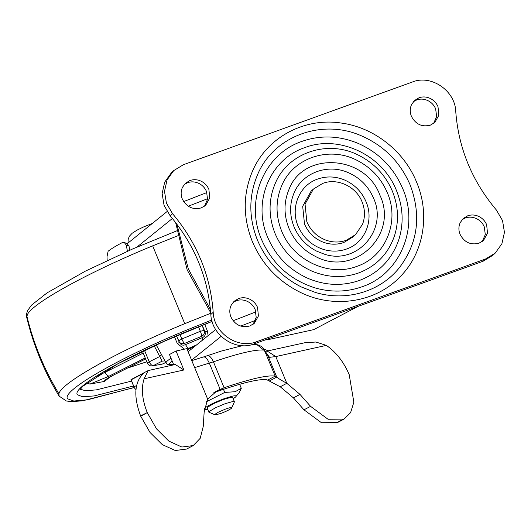 <?xml version="1.0" encoding="UTF-8"?>
<svg xmlns="http://www.w3.org/2000/svg" width="531" height="531" viewBox="0 0 531 531"><rect width="100%" height="100%" fill="white"/><g stroke="black" fill="none" stroke-linecap="round" stroke-linejoin="round"><path stroke-width="0.8" d="M263.774 348.953L268.075 350.865M175.31 364.485L183.885 369.994L144.1 378.795L148.149 370.578L175.31 364.485M265.414 351.429L304.582 342.794L315.865 342.017L326.353 345.382L275.788 356.567L269.556 357.33L263.768 350.088C255.803 349.285 239.016 353.195 213.422 361.823L194.665 367.611L207.648 399.106L204.156 412.043L203.227 426.559L200.187 438.34L193.204 445.582L186.613 449.053L175.27 450.507L162.28 444.606L150.014 432.44L140.728 416.238L147.246 412.6L140.589 415.899C133.374 396.305 134.376 382.094 143.596 373.26L131.23 379.771L134.35 387.922L135.969 389.628M266.781 353.653L269.556 357.33M207.648 399.106L217.192 390.71L224.102 387.73C250.738 378.756 267.763 374.893 275.177 376.121L263.987 349.245L267.976 355.83L276.744 377.103C278.257 378.424 281.609 380.495 286.813 383.309L300.002 394.394L310.569 406.341L328.032 419.251L344.028 419.125L350.593 412.64L353.852 402.213L349.206 374.654C343.69 361.843 336.077 352.086 326.353 345.382M265.998 352.378L266.482 353.513M264.478 349.962L265.062 351.33M252.61 344.427L256.944 344.652L263.768 350.088M194.665 367.611L186.846 348.635L176.066 351.024L169.475 354.496L173.816 365.036M176.066 351.024L183.885 369.994M144.1 378.795C141.06 388.367 142.109 399.637 147.246 412.6L156.526 428.862L168.805 441.088L181.828 447.029L193.204 445.582M213.781 392.748L220.79 390.239C244.831 382.141 260.203 378.649 266.894 379.765L280.222 386.774L293.411 397.865L300.002 394.394M340.51 420.446L337.437 422.596L321.441 422.722L303.978 409.813L293.411 397.865M267.75 380.037L275.177 376.121L276.744 377.103L269.33 381.006M140.589 415.899L140.728 416.238M136.613 385.479L134.124 386.787M204.674 324.302L207.402 330.986L208.106 335.619M145.202 357.94L109.26 376.094L89.971 384.072L86.626 383.037M89.971 384.072L104.448 381.437C104.109 380.481 106.904 378.477 112.837 375.437L145.594 358.896M110.123 376.95L104.448 381.437M144.498 350.367L149.218 361.823C150.419 364.359 151.786 365.62 153.333 365.607L162.154 361.153L164.849 360.914L162.154 361.153L154.216 345.807M161.537 354.662L159.891 356.434L149.218 361.823C147.459 362.739 146.948 363.211 147.691 363.224M184.489 349.159L177.281 343.477L179.518 342.488C181.005 345.024 182.949 345.754 185.352 344.672L202.338 337.63C204.847 336.667 205.736 334.769 204.999 331.921L202.238 325.264M179.77 343.006L176.551 335.871L178.881 341.433M196.53 344.951L188.18 348.548L184.615 343.378C181.934 344.201 179.943 343.378 178.635 340.922L181.821 338.977L200.353 331.291L198.481 326.764M202.49 340.145L202.338 337.63L201.601 336.335L184.615 343.378C183.872 343.013 182.936 341.546 181.821 338.977L179.943 334.424M207.402 330.986L204.999 331.921L204.116 330.362C204.92 333.023 204.083 335.015 201.601 336.335C201.793 335.585 201.375 333.899 200.353 331.291L204.116 330.362L202.045 325.344M127.447 251.236L126.225 245.023L124.3 242.501L122.103 242.694C115.765 246.032 111.098 248.88 108.105 251.236L107.003 256.752L107.182 260.482M127.028 243.51L128.993 246.052L129.81 250.194M366.071 201.773C374.249 220.299 364.883 242.952 346.544 249.026C339.209 251.608 331.663 251.794 323.91 249.577C311.883 245.727 303.301 237.968 298.163 226.299C289.986 207.774 299.351 185.113 317.697 179.047C326.505 175.993 335.413 176.292 344.427 179.949C354.489 184.37 361.704 191.645 366.071 201.773M402.69 188.545C419.676 227.056 400.215 274.142 362.096 286.76C346.856 292.123 331.178 292.508 315.056 287.902C290.059 279.903 272.217 263.774 261.551 239.527C244.559 201.017 264.02 153.93 302.146 141.312C320.445 134.967 338.964 135.597 357.695 143.197C378.61 152.384 393.61 167.497 402.69 188.545M359.487 280.434C342.309 286.368 324.985 285.618 307.529 278.178C289.03 269.675 275.748 256.055 267.684 237.311C252.172 202.152 269.94 159.154 304.748 147.638C338.805 134.283 382.818 154.959 396.551 190.762C403.056 207.004 403.859 223.159 398.96 239.235C392.197 259.181 379.041 272.914 359.487 280.434M257.548 307.456C255.909 303.639 253.221 300.851 249.477 299.086C245.826 297.493 242.202 297.314 238.605 298.555L234.105 301.283L231.104 305.398C229.425 309.155 229.379 313.044 230.952 317.06C235.173 325.098 241.486 328.058 249.895 325.954L254.395 323.226L258.418 315.985L257.548 307.456M253.154 324.242L256.207 317.352L255.192 309.626C253.552 305.816 250.864 303.028 247.121 301.263C243.477 299.663 239.853 299.491 236.249 300.732L232.996 302.444M208.889 189.408C207.256 185.598 204.568 182.81 200.824 181.044C197.174 179.445 193.549 179.272 189.945 180.513L185.452 183.241L182.452 187.357C180.772 191.114 180.719 195.003 182.299 199.012C186.52 207.05 192.833 210.017 201.242 207.913L205.743 205.185L209.765 197.944L208.889 189.408M204.495 206.201L207.548 199.304L206.539 191.585C204.9 187.775 202.211 184.987 198.468 183.222C194.824 181.622 191.2 181.443 187.596 182.684L184.343 184.403M486.642 224.706C485.009 220.896 482.321 218.102 478.577 216.336C474.926 214.743 471.302 214.564 467.698 215.805L463.205 218.533L460.204 222.648C458.525 226.412 458.472 230.295 460.052 234.31C464.273 242.348 470.585 245.315 478.995 243.205L483.495 240.477L487.518 233.235L486.642 224.706M482.248 241.492L485.301 234.602L484.292 226.883C482.652 223.066 479.964 220.279 476.221 218.513C472.577 216.913 468.953 216.741 465.348 217.982L462.096 219.695M437.989 106.658C436.356 102.848 433.661 100.06 429.918 98.295C426.274 96.695 422.649 96.523 419.045 97.764L414.552 100.492L411.545 104.607C409.872 108.364 409.819 112.253 411.399 116.262C415.614 124.3 421.933 127.267 430.342 125.163L434.843 122.435L438.865 115.194L437.989 106.658M433.595 123.451L436.648 116.561L435.639 108.835C434 105.025 431.311 102.237 427.568 100.472C423.917 98.872 420.293 98.693 416.696 99.941L413.437 101.653M173.743 170.584L171.394 172.761L164.703 182.106L162.141 193.516L164.066 205.344L170.212 215.878C194.552 244.844 208.099 277.713 210.853 314.478C211.404 335.187 235.406 351.555 254.057 343.942L483.157 261.192L492.848 255.311L495.197 253.134L501.888 243.789L504.45 232.379L502.525 220.551L496.379 210.017C472.039 181.051 458.492 148.182 455.737 111.417C455.186 90.701 431.185 74.34 412.534 81.953L183.434 164.703L173.743 170.584L167.059 179.929L164.497 191.339L166.422 203.167L172.562 213.701L170.212 215.878M495.197 253.134L485.513 259.015L256.413 341.765C237.762 349.378 213.761 333.017 213.203 312.301C210.449 275.536 196.901 242.667 172.562 213.701M355.544 234.649L353.188 236.819L343.849 242.494C337.105 244.844 330.236 244.745 323.24 242.202C314.511 238.738 308.265 232.671 304.502 224.009L302.683 206.287L311.047 191.246L313.403 189.069L322.742 183.401C337.338 177.679 356.201 186.54 362.089 201.886C365.089 209.446 365.255 216.894 362.573 224.215L355.544 234.649L346.199 240.317C339.455 242.667 332.585 242.574 325.596 240.025C316.868 236.56 310.622 230.494 306.858 221.832L305.04 204.116L313.403 189.069M269.854 338.24L268.401 339.581L265.009 339.986M268.401 339.581L313.695 329.638L358.073 306.374M252.948 344.42L253.4 344.174M221.148 336.342L191.598 360.164M215.672 329.525L188.12 351.734M173.272 363.702L171.168 365.401M136.912 247.101L172.402 218.487M127.294 243.623L167.066 211.557M210.734 312.819L187.158 269.881L175.635 222.549M210.455 309.566L188.299 268.885L176.916 224.221M234.39 401.702L232.651 397.487L231.124 397.294L223.432 399.478L213.814 403.52L207.628 407.177L207.143 408L208.882 412.215L209.36 411.392L215.553 407.735L225.164 403.693L232.863 401.509L234.37 401.96L231.556 408.22C229.644 409.713 226.126 411.425 221.022 413.35L216.037 414.784L215.194 414.127L218.646 412.023L225.728 408.996C230.56 407.33 232.498 407.071 231.556 408.22M215.194 414.127L215.002 414.791L208.882 412.215M204.355 408.359C207.993 405.511 214.663 402.266 224.367 398.608L232.618 396.106C235.877 395.442 236.819 395.781 235.445 397.128L233.175 398.754M206.36 401.775L224.752 392.436L235.173 391.712L241.3 388.314L239.262 392.542L235.445 397.128M207.667 409.268L204.389 409.7M241.3 388.314L239.647 384.305M224.752 392.436L223.471 389.336M267.212 351.057L275.788 356.567L286.813 383.309L280.222 386.774M206.639 355.909C208.856 354.881 211.119 356.852 213.422 361.823L224.102 387.73L216.535 391.712M214.657 392.17L220.113 389.296L209.367 363.231C207.083 358.246 204.953 356.228 202.975 357.171L221.626 350.971L242.441 345.668M303.978 409.813L310.569 406.341M171.022 358.246L170.119 358.837C166.847 361.047 165.526 362.527 166.15 363.284M188.18 348.548L186.978 348.967M177.281 343.477L174.467 336.773M194.572 346.537L187.29 349.73M127.513 368.083L146.782 361.77M80.208 389.21L85.604 390.756L96.343 389.873L131.535 381.099M172.011 360.649L169.037 364.293L172.13 364.624M212.068 321.381L188.067 330.972C124.413 357.117 71.346 387.696 77.373 394.752L82.624 396.77L94.219 395.927L133.553 385.984M211.71 320.04L187.39 329.778C118.499 358.073 61.065 391.168 67.59 398.808L73.789 401.024L87.588 399.79L134.17 387.484M210.767 313.25L184.748 323.664C118.174 351.051 60.6 383.136 58.921 393.796L59.133 396.133L66.408 400.998L71.665 401.622L82.597 400.819L134.197 387.557M177.546 235.864L152.669 245.833C88.398 272.29 32.086 303.274 27.293 314.817L26.762 317.604C26.172 315.573 26.517 313.117 27.818 310.237L31.674 304.993L47.093 292.853L85.564 271.042L132.511 249.012L176.717 230.872M58.921 393.796C44.179 369.457 33.486 343.517 26.835 315.965M184.748 323.664L152.669 245.833M165.679 362.447L162.227 364.12L151.873 365.978L162.227 364.12M145.613 358.943L112.837 375.437M109.26 376.094C107.713 376.101 106.346 374.84 105.151 372.304L143.204 353.088M96.396 376.227L105.151 372.304L104.68 371.162M128.993 246.052L126.225 245.023M373.525 198.143C368.408 186.288 359.965 177.779 348.183 172.602C327.534 163.389 302.239 172.894 294.055 192.952C289.468 203.957 289.461 215.254 294.041 226.85C298.701 237.749 306.307 245.88 316.868 251.243L324.175 254.097C356.799 265.4 388.3 229.691 373.525 198.143M410.138 184.914C400.314 162.147 384.086 145.793 361.458 135.85C321.779 118.141 273.173 136.414 257.455 174.951C248.641 196.085 248.627 217.79 257.429 240.078C266.376 261.013 280.992 276.631 301.276 286.939L315.321 292.422C346.199 301.86 380.608 291.638 399.631 267.372C418.016 242.747 421.514 215.261 410.138 184.914M394.626 235.432C388.466 253.592 376.492 266.091 358.69 272.934C343.059 278.337 327.295 277.653 311.398 270.883C294.559 263.144 282.472 250.745 275.138 233.68C268.381 216.562 268.387 199.888 275.158 183.66C287.689 152.702 327.766 139.115 358.75 155.317C374.328 163.236 385.559 175.237 392.429 191.313C398.35 206.094 399.08 220.803 394.626 235.432M387.338 192.766C381.139 178.27 371.016 167.457 356.978 160.316C329.047 145.72 292.926 157.966 281.629 185.863C275.529 200.499 275.523 215.526 281.609 230.952C292.88 260.323 328.988 277.288 356.925 266.336C385.479 256.885 400.062 221.613 387.338 192.766M379.997 195.415C398.867 235.226 353.546 277.7 315.089 256.247C302.995 250.101 294.28 240.782 288.944 228.303C283.7 215.015 283.707 202.072 288.964 189.474C303.32 150.844 365.673 154.913 379.997 195.415M416.616 182.193C430.203 214.185 423.838 252.305 400.965 275.874C376.486 302.511 333.607 309.308 299.504 291.944C277.686 280.853 261.956 264.046 252.331 241.525C242.866 217.557 242.879 194.2 252.364 171.467C266.462 137.801 303.918 117.331 341.028 123.013C373.724 127.214 404.118 151.003 416.616 182.193M213.203 312.301L210.853 314.478M256.413 341.765L254.057 343.942M485.513 259.015L483.157 261.192M233.102 320.751L255.922 311.889M255.431 320.379L240.742 326.08M207.621 198.7L188.266 206.22M263.987 349.239C262.506 346.59 259.035 345.031 256.944 344.652M191.791 360.642L203.419 356.925M148.149 370.578L130.958 379.632M344.028 419.125L337.437 422.596M130.965 379.705L134.35 387.922M171.978 364.744L167.677 364.551L166.469 363.735L156.22 344.891M79.915 389.767L82.922 386.17L117.729 363.861L163.966 341.387L212.081 321.421M59.133 396.133C44.252 371.64 33.46 345.462 26.762 317.604M142.481 351.33L147.346 363.144C148.262 365.049 149.769 365.998 151.873 365.978M163.183 363.762L165.699 362.494M113.176 375.324L106.791 378.868M124.3 242.501L127.088 243.53M206.898 192.547L183.646 201.574M127.984 243.065L128.243 238.837L129.564 236.029L132.159 233.268L136.958 230.182L143.35 227.042L152.357 223.418"/></g></svg>
